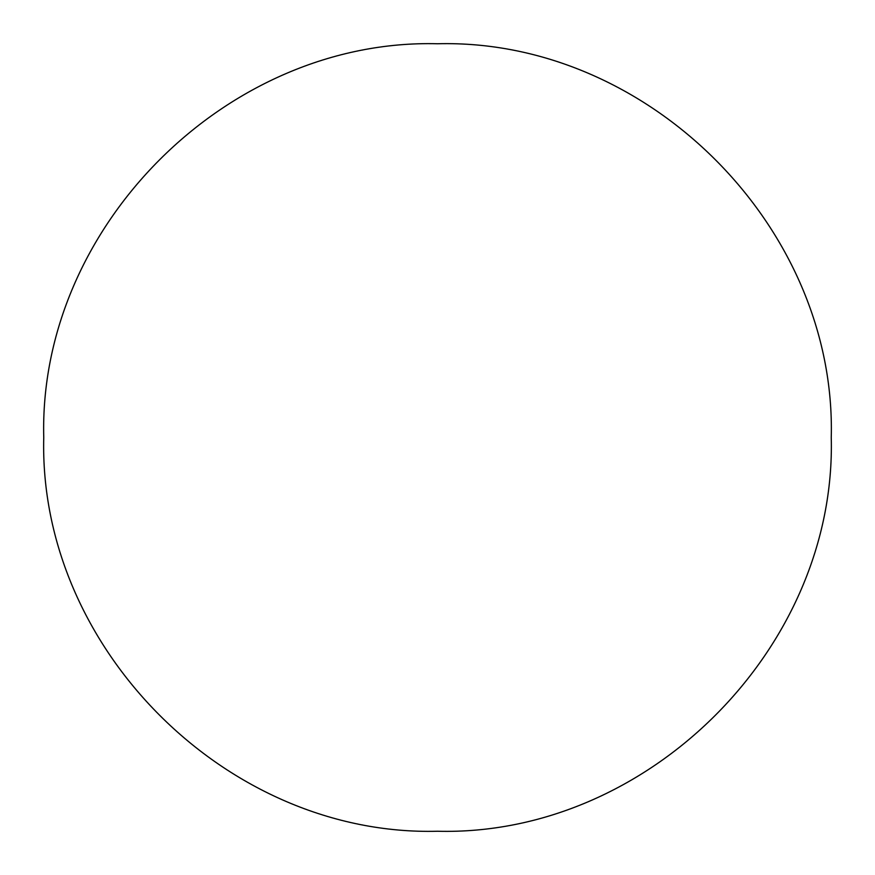 <?xml version="1.0" encoding="UTF-8"?>
<svg xmlns="http://www.w3.org/2000/svg" width="875" height="875" viewBox="0 0 875 875"><rect width="100%" height="100%" fill="white"/><g stroke="black" fill="none" stroke-linecap="round" stroke-linejoin="round"><path stroke-width="1.31" d="M437.5 43.75C647.905 38.325 836.675 227.095 831.25 437.5C836.675 647.905 647.905 836.675 437.5 831.25C227.095 836.675 38.325 647.905 43.75 437.5C38.325 227.095 227.095 38.325 437.5 43.75"/></g></svg>
